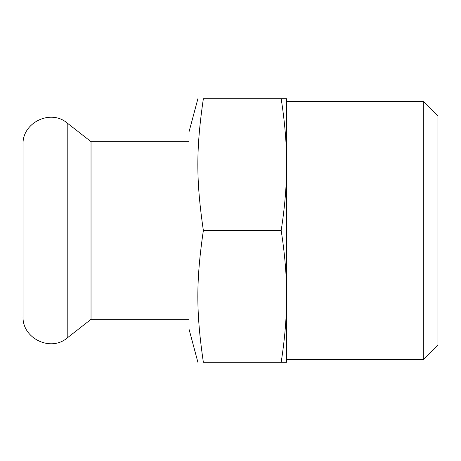 <?xml version="1.0" encoding="UTF-8"?>
<svg xmlns="http://www.w3.org/2000/svg" width="461" height="461" viewBox="0 0 461 461"><rect width="100%" height="100%" fill="white"/><g stroke="black" fill="none" stroke-linecap="round" stroke-linejoin="round"><path stroke-width="0.69" d="M281.17 362.294L286.633 362.294L286.633 296.394C286.673 316.753 284.852 338.714 281.17 362.294L203.364 362.294C196.006 362.294 196.006 362.294 203.364 362.294C196.006 362.294 196.006 362.294 203.364 362.294C196.006 311.895 196.006 280.893 203.364 230.5L281.17 230.5C284.852 254.074 286.673 276.041 286.633 296.394L286.633 164.606C286.673 184.959 284.852 206.926 281.17 230.5M281.17 98.706C284.852 122.286 286.673 144.247 286.633 164.606L286.633 98.706L203.364 98.706C196.006 98.706 196.006 98.706 203.364 98.706C196.006 98.706 196.006 98.706 203.364 98.706C196.006 149.105 196.006 180.107 203.364 230.5M197.902 362.294L189.01 329.102L189.01 131.898L197.902 98.706M423.307 101.443L423.307 359.557L437.95 344.914L437.95 116.086L423.307 101.443L286.633 101.443L286.633 164.606M423.307 359.557L286.633 359.557L286.633 296.394M189.01 319.335L91.036 319.335L91.036 141.665L67.214 123.052C50.658 108.71 21.944 122.712 23.05 144.593L23.05 316.407C21.944 338.288 50.658 352.29 67.214 337.948L67.214 123.052M189.01 141.665L91.036 141.665M91.036 319.335L67.214 337.948"/></g></svg>
